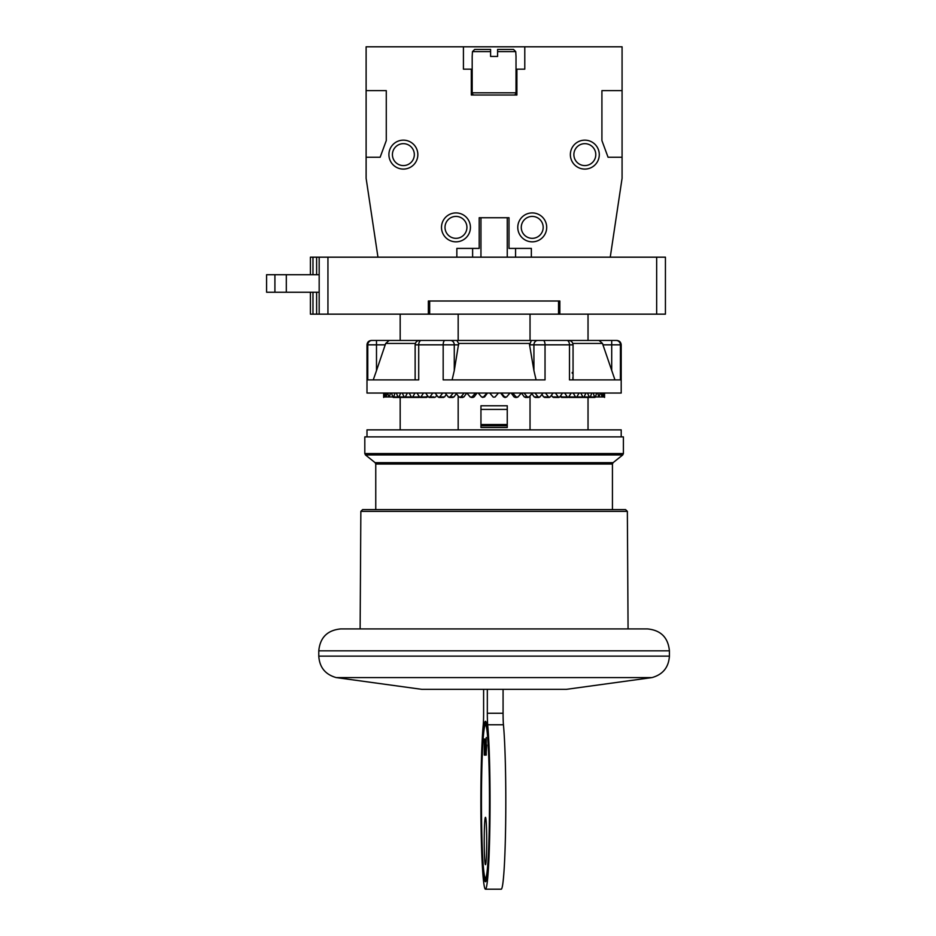 <?xml version="1.0" encoding="UTF-8"?>
<svg xmlns="http://www.w3.org/2000/svg" width="936" height="936" viewBox="0 0 936 936"><rect width="100%" height="100%" fill="white"/><g stroke="black" fill="none" stroke-linecap="round" stroke-linejoin="round"><path stroke-width="1.4" d="M425.716 393.05L428.372 396.969L429.987 396.969L432.736 393.05M428.372 396.969L434 396.911M621.2 344.834L621.2 393.05L366.994 393.05L366.994 344.834L385.246 344.834L385.679 343.454L376.494 370.633L376.494 340.458L616.063 340.458A4.387 4.352 90 0 1 620.416 344.834L621.2 344.834C620.942 342.178 619.48 340.716 616.824 340.458M536.094 379.899L533.929 370.633L533.929 344.834L545.033 344.834L545.033 379.899L443.173 379.899L443.173 344.834L458.652 344.834L458.675 343.454L454.276 370.633L454.276 344.834A4.387 3.791 90 0 0 450.485 340.458M421.305 340.458A4.387 2.597 90 0 0 418.708 344.834L418.708 379.899L367.778 379.899L367.778 344.834A4.387 4.352 90 0 1 372.142 340.458L376.494 340.458L372.142 340.458M588.03 314.157L588.03 340.458L599.063 340.458L602.527 343.454L602.948 344.834L602.527 343.454L572.832 343.454M458.172 314.157L458.172 340.458L464.49 340.458M523.715 340.458L588.03 340.458M400.175 397.437L400.175 429.87M458.172 395.916L458.172 429.87M400.175 314.157L400.175 340.458M383.889 393.05L384.158 396.969L384.79 393.05M383.655 396.969L383.737 393.05L383.655 396.969L386.275 396.969L387.048 393.05M385.246 393.05L385.866 396.969L389.364 396.969L390.476 393.05M387.796 393.05L388.756 396.969L392.792 396.946M391.517 393.05L392.792 396.969L393.611 396.969L395.039 393.05M392.792 396.969L397.94 396.946M396.349 393.05L397.952 396.969L398.947 396.969L400.69 393.05M397.952 396.969L404.141 396.934M402.269 393.05L404.165 396.969L405.335 396.969L407.359 393.05M404.165 396.969L411.325 396.922M419.89 396.911L418.486 396.911M409.184 393.05L411.349 396.969L412.694 396.969L414.987 393.05M411.349 396.969L419.422 396.911M427.834 396.197L425.868 396.911M417.035 393.05L419.457 396.969L420.943 396.969L423.47 393.05M419.457 396.969L427.436 396.911M436.738 395.226L435.696 396.911M446.273 394.395L444.612 396.911L442.786 396.911M435.158 393.05L438.013 396.969L439.745 396.969L442.67 393.05M438.013 396.969L444.612 396.911M456.745 393.05L454.065 396.911L452.146 396.911M445.255 393.05L448.262 396.969L450.087 396.969L453.176 393.05M448.262 396.969L454.065 396.911M466.736 393.05L463.952 396.911L461.951 396.911M455.867 393.05L459.014 396.969L460.921 396.969L464.116 393.05M459.014 396.969L463.952 396.911M477.032 393.05L474.166 396.911L472.118 396.911M466.912 393.05L470.153 396.969L472.118 396.969L475.394 393.05M470.153 396.969L474.166 396.911M487.504 393.05L484.602 396.911L482.555 397.437M478.249 393.05L481.56 396.969L483.549 396.969L486.872 393.05M481.56 396.969L484.602 396.911M493.284 397.145L495.015 397.063M505.686 396.911L503.591 396.911L500.69 393.05M501.322 393.05L504.644 396.969L506.645 396.969L509.945 393.05M503.591 396.911L506.645 396.969M516.087 396.911L514.028 396.911L511.173 393.05M512.799 393.05L516.087 396.969L518.041 396.969L521.293 393.05M514.028 396.911L518.041 396.969M526.243 396.911L524.254 396.911L521.469 393.05M524.078 393.05L527.272 396.969L529.179 396.969L532.327 393.05M524.254 396.911L529.179 396.969M536.059 396.911L534.14 396.911L531.461 393.05M535.029 393.05L538.106 396.969L539.932 396.969L542.95 393.05M534.14 396.911L539.932 396.969M545.407 396.911L543.594 396.911L541.932 394.395M545.524 393.05L548.461 396.969L550.192 396.969L553.036 393.05M543.594 396.911L550.192 396.969M554.194 396.911L552.497 396.911L551.468 395.226M555.457 393.05L558.207 396.969L559.833 396.969L562.477 393.05M552.497 396.911L559.833 396.969M562.325 396.911L560.36 396.197M564.724 393.05L567.263 396.969L568.749 396.969L571.171 393.05M560.769 396.911L568.749 396.969M569.708 396.911L568.304 396.911M573.218 393.05L575.511 396.969L576.845 396.969L579.021 393.05M568.784 396.911L576.845 396.969M580.835 393.05L582.859 396.969L584.041 396.969L585.936 393.05M576.868 396.922L584.041 396.969M587.515 393.05L589.247 396.969L590.253 396.969L591.845 393.05M584.064 396.934L590.253 396.969M593.155 393.05L594.594 396.969L595.401 396.969L596.688 393.05M590.265 396.946L595.401 396.969M597.718 393.05L598.829 396.969L600.409 393.05M595.413 396.946L602.339 396.969L602.959 393.05M601.158 393.05L601.93 396.969L604.048 396.969L604.317 393.05M603.404 393.05L603.837 396.969L604.551 396.969L604.469 393.05L604.551 396.969M588.03 397.437L588.03 429.87M530.033 314.157L530.033 340.458M530.033 395.916L530.033 429.87M621.2 436.878L621.2 429.87L366.994 429.87L366.994 436.878M494.103 436.878L623.399 436.878L623.399 453.574L364.806 453.574L364.806 436.878L494.103 436.878M375.757 509.617L494.103 509.617L362.606 509.617L375.757 509.617L375.757 464.022L375.102 462.653L365.461 454.943L622.744 454.943L623.399 453.574M494.103 509.617L625.599 509.617L612.437 509.617L612.437 464.022L375.757 464.022M494.103 628.922L340.692 628.922C327.389 630.22 320.077 637.521 318.778 650.836L669.415 650.836C668.117 637.521 660.816 630.22 647.501 628.922L494.103 628.922M652.018 677.582L336.188 677.582L421.785 689.341L566.42 689.341L652.018 677.582C662.863 674.528 668.655 667.38 669.415 656.136L669.415 650.836M487.328 689.341L487.328 713.255A13.151 0.69 -90 0 0 487.679 724.768A87.656 4.586 90 0 1 489.902 823.387A87.656 4.586 90 0 1 485.468 889.2A87.656 4.586 90 0 1 481.022 823.387A87.656 4.586 90 0 1 483.245 724.768A13.151 0.69 -90 0 0 483.608 713.255L483.608 689.341M481.268 801.544A80.203 4.2 -90 0 0 485.468 881.747A80.203 4.2 -90 0 0 489.668 801.544A80.203 4.2 -90 0 0 485.468 721.328A80.203 4.2 -90 0 0 481.268 801.544M489.481 801.544A76.705 4.013 -90 0 0 485.468 724.838A76.705 4.013 -90 0 0 481.455 801.544A76.705 4.013 -90 0 0 485.468 878.237A76.705 4.013 -90 0 0 489.481 801.544M486.708 840.984A23.669 1.24 -90 0 0 485.468 817.315A23.669 1.24 -90 0 0 484.228 840.984A23.669 1.24 -90 0 0 485.468 864.653A23.669 1.24 -90 0 0 486.708 840.984M486.229 755.083L486.229 737.556L486.112 755.083M485.632 745.384L485.176 739.042L485.117 755.083L485.772 755.083L485.772 745.384M484.801 745.384L484.333 739.042L484.275 755.083L484.93 755.083L484.93 745.384M486.556 745.009L486.229 752.099L486.685 745.009M503.077 689.341L503.077 713.255A13.151 0.69 -90 0 0 503.439 724.768A87.656 4.586 90 0 1 505.662 823.387A87.656 4.586 90 0 1 501.216 889.2L485.468 889.2M485.047 877.816A80.203 4.2 -90 0 0 485.901 881.314M485.901 721.773A80.203 4.2 -90 0 0 485.047 725.271M485.468 724.838L486.346 724.838A76.705 4.013 90 0 1 486.767 725.271M486.767 877.816A76.705 4.013 90 0 1 486.346 878.237L485.468 878.237M485.117 755.083L485.772 755.083M485.176 747.244L485.772 747.244M484.275 755.083L484.93 755.083M484.333 747.244L484.93 747.244M656.662 314.157L656.662 257.178L665.426 257.178L665.426 314.157L429.671 314.157L429.671 301.006M656.662 257.178L310.413 257.178L310.413 274.716M429.671 314.157L319.176 314.157L319.176 257.178L319.176 274.716L266.584 274.716L266.584 292.243L274.915 292.243L274.915 274.716M319.176 274.716L319.176 314.157L310.413 314.157L310.413 292.243M428.36 314.157L428.36 301.006L559.845 301.006L559.845 314.157M319.176 292.243L274.915 292.243M286.311 292.243L286.311 274.716M558.535 314.157L558.535 301.006M610.249 257.178L622.077 178.285L622.077 157.248L608.061 157.248L601.918 140.599L601.918 90.628L622.077 90.628L622.077 46.8L524.78 46.8L524.78 69.159L516.894 69.159L516.894 95.016L471.311 95.016L471.311 69.159L472.189 69.159M531.355 257.178L531.355 248.414L508.997 248.414L508.997 217.737L479.197 217.737L479.197 248.414L456.85 248.414L456.85 257.178M524.78 46.8L366.116 46.8L366.116 90.628L386.275 90.628L386.275 140.599L380.145 157.248L366.116 157.248L366.116 178.285L377.957 257.178M463.425 46.8L463.425 69.159L471.311 69.159M441.5 227.378A14.461 14.461 0 0 0 455.972 241.839A14.461 14.461 0 0 0 470.434 227.378A14.461 14.461 0 0 0 455.972 212.917A14.461 14.461 0 0 0 441.5 227.378M517.772 227.378A14.461 14.461 0 0 0 532.233 241.839A14.461 14.461 0 0 0 546.694 227.378A14.461 14.461 0 0 0 532.233 212.917A14.461 14.461 0 0 0 517.772 227.378M599.286 154.615A14.461 14.461 0 0 0 584.824 140.154A14.461 14.461 0 0 0 570.363 154.615A14.461 14.461 0 0 0 584.824 169.088A14.461 14.461 0 0 0 599.286 154.615M417.842 154.615A14.461 14.461 0 0 0 403.369 140.154A14.461 14.461 0 0 0 388.908 154.615A14.461 14.461 0 0 0 403.369 169.088A14.461 14.461 0 0 0 417.842 154.615M622.077 157.248L622.077 90.628M366.116 157.248L366.116 90.628M515.572 257.178L515.572 248.414M472.621 257.178L472.621 248.414M516.017 69.159L516.894 69.159M490.593 49.432L490.593 51.62L490.593 49.432L474.692 49.432L490.593 49.432L490.593 51.62L472.469 51.62L474.692 49.432L472.469 51.62L472.189 56.441L472.189 92.816A2.188 2.188 0 0 0 474.376 95.016M513.513 49.432L497.601 49.432L504.013 49.432L497.601 49.432L497.601 51.62L515.736 51.62L513.513 49.432L515.736 51.62L516.017 56.441L516.017 92.816A2.188 2.188 0 0 1 513.829 95.016M497.601 51.62L497.601 56.441L490.593 56.441L490.593 51.62M497.601 56.441L490.593 56.441M414.332 154.615A10.963 10.963 0 0 1 403.369 165.578A10.963 10.963 0 0 1 392.418 154.615A10.963 10.963 0 0 1 403.369 143.664A10.963 10.963 0 0 1 414.332 154.615M543.184 227.378A10.963 10.963 0 0 1 532.233 238.329A10.963 10.963 0 0 1 521.27 227.378A10.963 10.963 0 0 1 532.233 216.415A10.963 10.963 0 0 1 543.184 227.378M595.787 154.615A10.963 10.963 0 0 1 584.824 165.578A10.963 10.963 0 0 1 573.873 154.615A10.963 10.963 0 0 1 584.824 143.664A10.963 10.963 0 0 1 595.787 154.615M466.924 227.378A10.963 10.963 0 0 1 455.972 238.329A10.963 10.963 0 0 1 445.01 227.378A10.963 10.963 0 0 1 455.972 216.415A10.963 10.963 0 0 1 466.924 227.378M480.952 217.737L480.952 257.178M507.253 217.737L507.253 257.178M480.952 405.768L480.952 427.506L507.253 427.506L507.253 405.768L480.952 405.768M489.762 393.05L493.096 396.969M495.097 396.969L498.432 393.05M415.373 343.454L385.679 343.454L389.142 340.458M456.803 340.458L458.675 343.454L529.53 343.454L529.542 344.834L531.402 340.458M572.177 372.481L572.294 373.312M572.809 377.664L572.972 379.899M611.711 340.458L611.711 344.834L602.948 344.834L614.964 379.899M452.1 379.899L454.276 370.633M533.929 370.633L529.542 344.834L533.929 344.834A4.387 3.791 90 0 1 537.72 340.458M373.242 379.899L376.494 370.633M566.888 340.458A4.387 2.597 90 0 1 569.486 344.834L569.486 379.899L620.416 379.899L620.416 344.834L611.711 344.834L611.711 370.633M415.139 379.899L415.139 344.834L443.173 344.834A4.387 1.755 90 0 1 444.928 340.458M375.102 462.653L613.103 462.653L622.744 454.943M625.599 509.617L627.354 511.36L360.851 511.36L362.606 509.617M318.778 650.836L318.778 656.136L669.415 656.136M487.679 724.768L503.439 724.768M487.328 713.255L503.077 713.255M327.939 314.157L327.939 257.178M316.614 314.157L316.614 292.243M316.614 274.716L316.614 257.178M312.975 274.716L312.975 257.178M312.975 314.157L312.975 292.243M472.189 92.816L516.017 92.816M480.952 425.786L507.253 425.786M480.952 424.523L507.253 424.523M480.952 409.418L507.253 409.418M543.278 340.458A4.387 1.755 90 0 1 545.033 344.834L573.054 344.834C572.785 342.19 571.323 340.727 568.678 340.458M393.202 397.437L402.012 397.437M398.455 397.437L412.554 397.437M412.027 397.437L419.188 397.437M420.194 397.437L426.652 397.437M429.179 397.437L434.854 397.437M438.879 397.437L443.699 397.437M449.175 397.437L453.106 397.437M459.974 397.437L462.946 397.437M471.136 397.437L473.148 397.437M505.651 397.437L504.633 397.437M517.058 397.437L515.057 397.437M528.232 397.437L525.248 397.437M539.019 397.437L535.1 397.437M549.327 397.437L544.506 397.437M559.014 397.437L553.351 397.437M568 397.437L561.553 397.437M576.178 397.437L569.006 397.437M594.992 397.437L575.652 397.437M604.551 393.05L604.551 397.437M364.806 453.574L365.461 454.943M613.103 462.653L612.437 464.022M627.354 511.36L628.068 628.922M360.851 511.36L360.126 628.922M318.778 656.136C319.539 667.38 325.342 674.517 336.188 677.582M480.952 427.506L507.253 427.506M383.655 393.05L383.655 397.437M366.994 344.834C367.251 342.178 368.714 340.716 371.381 340.458M573.054 379.899L573.054 344.834M415.139 344.834C415.409 342.178 416.859 340.716 419.527 340.458"/></g></svg>
